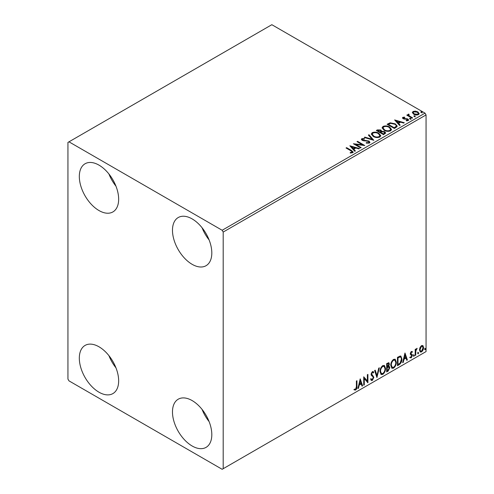 <?xml version="1.0" encoding="UTF-8"?>
<svg xmlns="http://www.w3.org/2000/svg" width="494" height="494" viewBox="0 0 494 494"><rect width="100%" height="100%" fill="white"/><g stroke="black" fill="none" stroke-linecap="round" stroke-linejoin="round"><path stroke-width="0.74" d="M192.141 445.996A27.812 16.055 60 0 1 173.974 421.487A27.812 16.055 60 0 1 178.235 399.201A27.812 16.055 60 0 1 192.141 400.578A27.812 16.055 60 0 1 210.314 425.087A27.812 16.055 60 0 1 206.047 447.373A27.812 16.055 60 0 1 192.141 445.996M209.11 421.598A27.812 16.055 60 0 1 202.089 409.44M98.991 210.549A27.812 16.055 60 0 1 80.818 186.04A27.812 16.055 60 0 1 85.085 163.755A27.812 16.055 60 0 1 98.991 165.132A27.812 16.055 60 0 1 117.158 189.64A27.812 16.055 60 0 1 112.898 211.926A27.812 16.055 60 0 1 98.991 210.549M115.954 186.152A27.812 16.055 60 0 1 108.933 173.993M192.141 264.327A27.812 16.055 60 0 1 173.974 239.818A27.812 16.055 60 0 1 178.235 217.533A27.812 16.055 60 0 1 192.141 218.91A27.812 16.055 60 0 1 210.314 243.419A27.812 16.055 60 0 1 206.047 265.704A27.812 16.055 60 0 1 192.141 264.327M209.11 239.93A27.812 16.055 60 0 1 202.089 227.771M98.991 392.211A27.812 16.055 60 0 1 80.818 367.703A27.812 16.055 60 0 1 85.085 345.417A27.812 16.055 60 0 1 98.991 346.794A27.812 16.055 60 0 1 117.158 371.303A27.812 16.055 60 0 1 112.898 393.588A27.812 16.055 60 0 1 98.991 392.211M115.954 367.814A27.812 16.055 60 0 1 108.933 355.655M67.937 142.42L67.937 379.065L68.975 380.862L222.158 469.3L223.195 468.701L223.195 232.057L222.158 230.266L68.975 141.827L67.937 142.42M420.011 347.473L421.512 345.59L423.012 345.732L423.556 347.597C423.568 349.32 422.889 350.765 421.512 351.919L420.295 352.037L419.468 349.956L420.011 347.473M422.722 345.491L423.556 347.597M415.195 355.464L415.195 349.351L415.75 349.023L415.75 349.925L417.146 348.326L415.837 350.938L415.75 355.143L415.195 355.464M411.335 351.469L412.41 351.722L412.082 352.432L411.366 352.203L410.829 353.334L412.224 354.575L412.41 355.414L411.23 357.854L410.088 357.693L410.403 356.94L411.169 357.143L411.848 355.766L410.452 354.525L410.273 353.685L411.335 351.469M412.101 351.475L412.41 351.722L411.996 351.481L411.693 352.129M412.082 352.432L410.952 351.963L410.415 353.099L410.829 353.334M410.415 353.099L412.224 354.575L411.811 354.334L412.41 355.414M410.403 356.94L411.169 357.143M411.718 355.26L410.452 354.525M399.133 364.733L397.454 365.702L397.454 357.341L400.276 356.013L400.9 356.162L401.912 359.052C401.993 361.417 401.066 363.312 399.133 364.733L398.72 364.492L397.454 365.227M386.679 371.926L386.679 363.559L388.871 362.732L389.371 364.078L388.692 366.252L389.303 366.357L389.834 367.727L388.123 371.087L386.679 371.926M376.922 377.558L374.6 370.531L375.212 370.179L376.971 375.508L378.731 368.147L379.336 367.795L376.922 377.558M364.294 384.851L363.732 385.172L363.732 376.805L367.357 380.954L367.357 374.711L367.913 374.39L367.913 382.757L364.294 378.626L364.294 384.851L363.732 384.696M356.396 386.611L356.396 381.041L356.952 380.72L356.952 386.37C357.174 387.759 356.736 388.994 355.631 390.069L354.26 389.889L354.544 389.087L355.624 389.21L356.396 386.611M223.195 468.701L426.063 351.58L426.063 114.935L223.195 232.057M360.206 378.842L362.621 385.814L362.016 386.166L361.268 383.912L359.231 385.092L358.49 388.198L357.884 388.55L360.206 378.842M372.328 380.423L371.389 380.491L370.704 379.534L371.155 378.849L372.291 379.59L373.303 377.589L373.118 376.873L371.358 375.415L371.074 374.31L372.365 371.605L373.186 371.556L373.767 372.217L373.328 372.982L372.359 372.47L371.63 373.952L373.859 377.274L372.328 380.423L371.192 380.337M371.303 379.373L372.291 379.59M371.945 372.229L372.865 372.433L371.945 372.229L371.216 373.711L371.63 373.952M379.991 371.642C379.948 369.277 380.868 367.27 382.739 365.616L384.418 365.467L385.561 368.382C385.598 370.753 384.672 372.754 382.782 374.39L381.133 374.52L379.991 371.642M390.766 365.418C390.723 363.059 391.643 361.046 393.514 359.397L395.194 359.249L396.336 362.164C396.373 364.529 395.447 366.529 393.557 368.166L391.909 368.302L390.766 365.418M404.975 352.994L407.389 359.965L406.784 360.317L406.043 358.064L404.006 359.243L403.258 362.349L402.653 362.701L404.975 352.994M413.429 355.89L413.892 354.927L414.361 355.353L413.892 356.322L413.453 356.094M413.892 354.927L414.361 355.353L413.947 355.118L413.478 356.081M417.702 353.426L418.165 352.457L418.634 352.889L418.165 353.852L417.726 353.63M418.165 352.457L418.634 352.889L418.214 352.648L417.751 353.611M424.667 349.4L425.136 348.437L425.6 348.863L425.136 349.832L424.692 349.604M425.136 348.437L425.6 348.863L425.186 348.628L424.716 349.591M412.391 112.836L413.021 111.465L415.392 111.101L417.819 111.872L419.208 113.632L418.498 114.627C416.806 115.238 415.219 115.108 413.731 114.231L412.329 112.465M408.785 114.657L409.137 115.775L412.644 117.899L412.089 118.22L406.797 115.164L407.352 114.843L408.13 115.293L408.229 114.231L408.834 114.089L409.131 114.565L408.6 115.454M407.921 114.707L408.229 114.231L408.229 114.707L408.834 114.565L408.834 114.089M402.838 117.337L404.666 117.152L404.796 117.603L403.524 117.696L403.697 118.418L407.865 118.998L408.637 119.98L408.217 120.561L406.358 120.808L406.185 120.345L407.748 119.881L407.748 120.363L407.507 120.703L407.334 119.338L403.166 118.751L402.462 117.881L402.838 117.337L402.838 117.819L403.789 117.603M403.524 117.696L403.697 118.893L404.314 119.097L404.314 118.616M396.034 127.489L394.348 128.465L387.105 124.278L390.186 122.802L395.274 123.852L397.213 126.1L396.034 127.489M383.572 134.683L376.329 130.502L377.354 129.91L380.818 129.984L381.677 131.262L384.672 131.676L385.691 132.96L383.572 134.683M381.701 131.077L381.677 131.744L384.672 132.151L384.672 131.676M373.822 140.315L364.251 137.474L364.856 137.122L372.118 139.277L368.382 135.09L368.987 134.739L373.822 140.315M361.188 147.607L360.626 147.928L353.383 143.748L362.411 144.779L357.008 141.655L357.563 141.333L364.807 145.52L355.797 144.495L361.188 147.607M350.864 150.769L346.047 147.984L346.603 147.663L351.493 150.485L353.204 152.053L352.71 152.72L350.505 153.023L350.227 152.541L352.203 151.924L351.963 152.77L351.963 152.294C352.284 151.689 351.919 151.183 350.864 150.769M222.158 230.266L425.025 113.138L271.842 24.7L68.975 141.827M349.857 145.786L359.515 148.577L358.91 148.922L355.841 148.015L353.809 149.188L355.384 150.96L354.778 151.312L349.857 145.786M362.565 139.092L362.757 140.043L368.981 141.062L369.932 142.321L369.407 143.075L366.196 143.099L366.282 142.63L368.629 142.667L368.999 142.13L368.413 141.377L362.226 140.382L361.373 139.333L361.83 138.653L364.455 138.555L364.467 139.067L362.565 139.092L362.293 139.944M373.291 136.474L371.309 134.016L372.204 132.67C374.569 131.818 376.78 132.009 378.83 133.238L380.788 135.702L379.867 137.042C377.521 137.869 375.329 137.678 373.291 136.474M384.066 130.249L382.084 127.792L382.98 126.445C385.345 125.6 387.555 125.785 389.605 127.014L391.563 129.484L390.643 130.817C388.296 131.645 386.104 131.46 384.066 130.249M394.626 119.937L404.29 122.728L403.678 123.074L400.615 122.166L398.578 123.339L400.159 125.112L399.547 125.457L394.626 119.937M409.816 118.943L409.674 118.325L410.742 118.406L410.885 119.023L409.816 118.943L409.674 118.325L409.674 118.807L410.742 118.887L410.742 118.406L410.885 119.023M414.089 116.479L413.947 115.862L415.016 115.942L415.151 116.559L414.089 116.479L413.947 115.862L413.947 116.337L415.016 116.417L415.016 115.942L415.151 116.559M421.055 112.453L420.913 111.842L421.981 111.922L422.123 112.533L421.055 112.453L420.913 111.842L420.913 112.317L421.981 112.397L421.981 111.922L422.123 112.533M425.025 113.138L426.063 114.935M346.461 148.225L346.603 147.663M346.603 148.138L353.154 152.282M350.227 153.017L351.487 152.924L351.487 152.442M351.487 152.924L351.963 152.77M350.332 146.323L358.965 148.892M355.1 151.121L353.809 149.188M351.648 146.767L353.303 149.102L354.859 148.2L354.859 147.725L351.648 146.767L353.303 148.62L354.859 147.725M353.303 149.102L353.303 148.62M354.254 144.248L362.411 145.255L362.411 144.779M357.421 141.895L357.563 141.333M357.563 141.815L363.948 145.502M360.774 147.848L355.797 144.977L355.797 144.495M366.282 143.124L366.282 142.63M366.282 143.106L368.629 143.149L368.629 142.667M368.629 143.149L368.999 142.13M361.417 139.574L361.83 138.653M361.83 139.135L364.455 139.036L364.455 138.555M362.565 139.567L362.757 140.043M362.757 140.518L364.029 140.864L364.029 140.389M364.029 140.864L365.437 140.883L365.437 140.407M365.437 140.883L368.981 141.537L368.981 141.062M368.981 141.537L369.901 142.544M364.8 137.635L364.856 137.122M364.856 137.604L372.118 139.759L372.118 139.277M368.666 135.405L368.987 134.739M368.987 135.214L373.433 140.203M371.327 134.263L372.204 132.67M372.204 133.145C374.569 132.293 376.78 132.485 378.83 133.713L378.83 133.238M378.83 133.713L380.769 135.936M372.254 134.177L373.847 136.628C375.471 137.591 377.225 137.752 379.102 137.097L379.861 135.486L378.274 133.553C376.644 132.583 374.878 132.423 372.97 133.084L372.254 134.177L373.847 136.146C375.471 137.116 377.225 137.276 379.102 136.622L379.861 135.486M379.102 137.097L379.102 136.622M373.847 136.628L373.847 136.146M376.743 130.743L377.354 130.385L380.818 130.459L380.818 129.984M380.818 130.459L381.677 131.744M384.672 132.151L385.653 133.189M380.695 132.38L380.695 132.855L383.387 134.411L384.746 133.281L384.116 131.997L381.948 131.756L380.695 132.38L383.387 133.936L384.746 132.8M377.626 130.607L377.626 131.089L379.948 132.429L380.899 131.565L380.275 130.311L377.626 130.607L379.948 131.947L380.899 131.089M380.232 132.262L380.232 131.787M379.948 132.429L379.948 131.947M384.023 134.047L384.023 133.565M383.387 134.411L383.387 133.936M382.103 128.039L382.98 126.445M382.98 126.921C385.345 126.075 387.555 126.266 389.605 127.489L389.605 127.014M389.605 127.489L391.544 129.718M383.029 127.952L384.622 130.404C386.246 131.373 388 131.534 389.877 130.879L390.637 129.267L389.05 127.335C387.42 126.365 385.653 126.205 383.745 126.859L383.029 127.952L384.622 129.928C386.246 130.898 388 131.052 389.877 130.397L390.637 129.267M389.877 130.879L389.877 130.397M384.622 130.404L384.622 129.928M387.518 124.519L390.186 123.278L390.186 122.802M390.186 123.278L395.274 124.327L395.274 123.852M395.274 124.327L397.188 126.341M396.065 126.878L396.065 126.402C396.367 125.525 395.916 124.784 394.718 124.173L390.575 123.37L388.401 124.389L394.163 127.711L396.065 126.402L396.065 126.878L394.762 127.847L394.762 127.366M388.401 124.389L388.401 124.865L394.163 128.193L394.762 127.847M394.163 128.193L394.163 127.711M395.107 120.474L403.74 123.043M399.874 125.272L398.578 123.339M396.416 120.919L398.071 123.253L399.634 122.351L399.634 121.876L396.416 120.919L398.071 122.771L399.634 121.876M398.071 123.253L398.071 122.771M404.666 117.591L404.666 117.152M403.524 118.171L403.697 118.893M404.314 119.097L406.865 119.11L406.865 118.634M406.865 119.11L407.865 119.48L407.865 118.998M407.865 119.48L408.581 120.203M406.914 120.851L407.507 120.703M402.511 118.128L402.838 117.819M410.742 118.887L410.885 119.505M407.21 115.405L407.352 114.843M407.352 115.318L408.13 115.769L408.13 115.293M408.785 115.133L409.137 115.775M409.137 116.251L412.231 118.14M415.016 116.417L415.151 117.035M412.354 112.7L413.021 111.465M413.021 111.94L415.392 111.576L415.392 111.101M415.392 111.576L417.819 112.354L417.819 111.872M417.819 112.354L419.178 113.867M413.194 112.539L414.293 114.392L417.85 114.732L418.344 113.521L417.263 112.2L413.669 111.842L413.194 112.539L414.293 113.916L417.85 114.25L418.344 113.521M417.85 114.732L417.85 114.25M414.293 114.392L414.293 113.916M421.981 112.397L422.123 113.015M356.538 380.96L356.538 386.129C356.761 387.518 356.322 388.753 355.217 389.828L355.631 390.069M355.217 389.828L353.846 389.655M360.107 379.238L362.621 385.814M362.207 385.579L361.88 385.765M359.231 385.092L358.817 384.851L360.855 383.677L361.268 383.912M358.817 384.851L358.076 387.963L358.49 388.198M360.25 380.837L359.836 380.596L359.058 383.857L359.471 384.091L361.028 383.196L360.25 380.837L359.471 384.091M363.732 376.854L367.357 380.954M367.499 374.631L367.499 382.486M367.555 382.554L367.913 382.757M363.88 384.61L363.88 378.385L364.294 378.626M370.741 378.614L371.877 379.349M372.97 371.476L373.767 372.217M373.353 371.976L373.019 372.562M371.216 373.711L371.963 374.835M371.55 374.6L372.655 375.273M372.241 375.032L373.859 377.274M373.445 377.039L371.914 380.182M374.927 370.346L376.971 375.508M378.793 368.11L376.7 376.873M384.209 365.369L385.561 368.382M385.147 368.141C385.184 370.512 384.258 372.513 382.368 374.149L382.782 374.39M382.368 374.149L380.936 374.384M384.097 366.381L382.35 366.221C380.837 367.561 380.102 369.179 380.133 371.074L381.053 373.396L382.764 373.538C384.295 372.223 385.042 370.611 385.005 368.703L384.097 366.381L382.764 366.462C381.251 367.795 380.516 369.419 380.547 371.315L381.467 373.637M382.35 366.221L382.764 366.462M380.133 371.074L380.547 371.315M388.642 362.652L389.371 364.078M388.957 363.837L388.648 365.344M388.284 366.011L388.692 366.252M389.074 366.27L389.834 367.727M389.42 367.487L387.71 370.852L388.123 371.087M387.71 370.852L386.679 371.445M387.988 366.82L388.895 367.116L387.988 366.82L386.821 367.394L386.821 370.506L387.87 370.377L389.278 368.049L388.401 367.061L387.234 367.635L387.234 370.747M388.531 363.621L386.821 363.856L386.821 366.536L387.234 366.776L388.815 364.411L388.531 363.621L387.234 364.097L387.234 366.776M387.401 363.522L387.815 363.763M386.821 363.856L387.234 364.097M386.821 367.394L387.234 367.635M394.984 359.15L396.336 362.164M395.922 361.923C395.96 364.294 395.033 366.295 393.144 367.925L393.557 368.166M393.144 367.925L391.711 368.16M394.873 360.163L393.125 360.003C391.612 361.336 390.871 362.954 390.908 364.856L391.828 367.178L393.539 367.32C395.07 366.005 395.818 364.393 395.78 362.485L394.873 360.163L393.539 360.243C392.026 361.577 391.291 363.195 391.322 365.097L392.242 367.419M393.125 360.003L393.539 360.243M390.908 364.856L391.322 365.097M400.683 356.069L401.912 359.052M401.499 358.817C401.579 361.182 400.653 363.071 398.72 364.492M399.566 356.736L400.56 357.088L399.566 356.736L397.596 357.637L397.596 364.288L398.01 364.523L400.103 363.109L401.356 359.373C401.424 357.922 400.967 357.125 399.979 356.971L398.01 357.872L398.01 364.523M397.596 357.637L398.01 357.872M404.882 353.389L407.389 359.965M406.976 359.725L406.655 359.916M404.006 359.243L403.592 359.002L405.623 357.829L406.043 358.064M403.592 359.002L402.845 362.114L403.258 362.349M405.024 354.988L404.605 354.748L403.833 358.008L404.246 358.243L405.802 357.347L405.024 354.988L404.246 358.243M411.669 352.191L410.952 351.963M410.551 353.574L411.107 353.883M411.996 355.174L410.817 357.619L411.23 357.854M410.817 357.619L409.674 357.452M410.576 354.686L411.125 354.97M413.478 354.686L413.947 355.118M415.337 349.264L415.75 349.925M416.615 348.431L416.88 349.128M415.621 349.851L415.423 350.697L415.837 350.938M415.423 350.697L415.337 354.902L415.75 355.143M417.751 352.222L418.214 352.648M423.142 347.356C423.154 349.079 422.475 350.524 421.098 351.685L421.512 351.919M421.098 351.685L420.098 351.889M422.351 346.288L421.098 346.109L419.61 349.4L420.215 350.993L421.512 351.172L423 347.924L422.351 346.288L421.512 346.343L420.024 349.641L420.629 351.234M421.098 346.109L421.512 346.343M419.61 349.4L420.024 349.641M424.716 348.196L425.186 348.628M351.493 150.966L351.493 150.485M377.354 130.385L377.354 129.91M388.198 124.124L388.198 123.648M405.413 119.091L405.413 118.609M410.866 117.35L410.866 116.874M356.538 386.129L356.952 386.37M387.105 367.233L387.518 367.474M397.96 357.428L398.374 357.662M415.337 352.846L415.75 353.087M403.345 117.955L403.345 118.43M411.823 352.203L411.409 351.969M411.144 353.97L410.73 353.735M410.65 357.156L410.236 356.915M411.57 355.137L411.156 354.896"/></g></svg>
